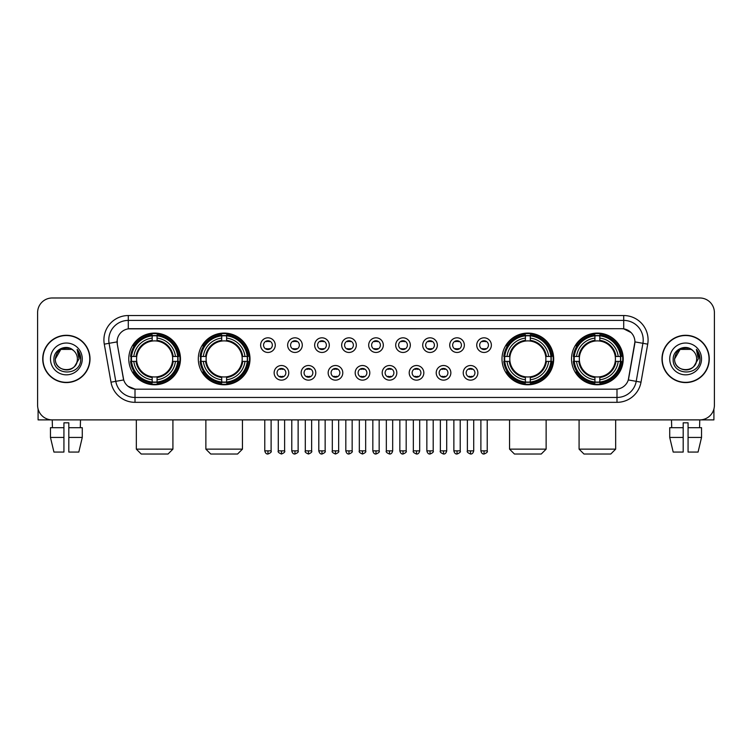 <?xml version="1.0" encoding="UTF-8"?>
<svg xmlns="http://www.w3.org/2000/svg" width="752" height="752" viewBox="0 0 752 752"><rect width="100%" height="100%" fill="white"/><g stroke="black" fill="none" stroke-linecap="round" stroke-linejoin="round"><path stroke-width="1.13" d="M198.312 358.93A25.841 25.841 0 0 0 224.162 384.78A25.841 25.841 0 0 0 250.002 358.93A25.841 25.841 0 0 0 224.162 333.089A25.841 25.841 0 0 0 198.312 358.93M501.998 358.93A25.841 25.841 0 0 0 527.838 384.78A25.841 25.841 0 0 0 553.688 358.93A25.841 25.841 0 0 0 527.838 333.089A25.841 25.841 0 0 0 501.998 358.93M571.529 358.93A25.841 25.841 0 0 0 597.37 384.78A25.841 25.841 0 0 0 623.22 358.93A25.841 25.841 0 0 0 597.37 333.089A25.841 25.841 0 0 0 571.529 358.93M128.78 358.93A25.841 25.841 0 0 0 154.63 384.78A25.841 25.841 0 0 0 180.471 358.93A25.841 25.841 0 0 0 154.63 333.089A25.841 25.841 0 0 0 128.78 358.93M288.768 372.832A7.313 7.313 0 0 1 281.455 380.145A7.313 7.313 0 0 1 274.142 372.832A7.313 7.313 0 0 1 281.455 365.519A7.313 7.313 0 0 1 288.768 372.832M277.065 372.832A4.39 4.39 0 0 0 281.455 377.222A4.39 4.39 0 0 0 285.845 372.832A4.39 4.39 0 0 0 281.455 368.442A4.39 4.39 0 0 0 277.065 372.832M315.784 372.832A7.313 7.313 0 0 1 308.47 380.145A7.313 7.313 0 0 1 301.148 372.832A7.313 7.313 0 0 1 308.47 365.519A7.313 7.313 0 0 1 315.784 372.832M304.081 372.832A4.39 4.39 0 0 0 308.47 377.222A4.39 4.39 0 0 0 312.851 372.832A4.39 4.39 0 0 0 308.47 368.442A4.39 4.39 0 0 0 304.081 372.832M342.79 372.832A7.313 7.313 0 0 1 335.477 380.145A7.313 7.313 0 0 1 328.163 372.832A7.313 7.313 0 0 1 335.477 365.519A7.313 7.313 0 0 1 342.79 372.832M331.087 372.832A4.39 4.39 0 0 0 335.477 377.222A4.39 4.39 0 0 0 339.866 372.832A4.39 4.39 0 0 0 335.477 368.442A4.39 4.39 0 0 0 331.087 372.832M369.805 372.832A7.313 7.313 0 0 1 362.492 380.145A7.313 7.313 0 0 1 355.179 372.832A7.313 7.313 0 0 1 362.492 365.519A7.313 7.313 0 0 1 369.805 372.832M358.102 372.832A4.39 4.39 0 0 0 362.492 377.222A4.39 4.39 0 0 0 366.882 372.832A4.39 4.39 0 0 0 362.492 368.442A4.39 4.39 0 0 0 358.102 372.832M396.821 372.832A7.313 7.313 0 0 1 389.508 380.145A7.313 7.313 0 0 1 382.195 372.832A7.313 7.313 0 0 1 389.508 365.519A7.313 7.313 0 0 1 396.821 372.832M385.118 372.832A4.39 4.39 0 0 0 389.508 377.222A4.39 4.39 0 0 0 393.898 372.832A4.39 4.39 0 0 0 389.508 368.442A4.39 4.39 0 0 0 385.118 372.832M423.837 372.832A7.313 7.313 0 0 1 416.523 380.145A7.313 7.313 0 0 1 409.21 372.832A7.313 7.313 0 0 1 416.523 365.519A7.313 7.313 0 0 1 423.837 372.832M412.134 372.832A4.39 4.39 0 0 0 416.523 377.222A4.39 4.39 0 0 0 420.913 372.832A4.39 4.39 0 0 0 416.523 368.442A4.39 4.39 0 0 0 412.134 372.832M450.852 372.832A7.313 7.313 0 0 1 443.53 380.145A7.313 7.313 0 0 1 436.216 372.832A7.313 7.313 0 0 1 443.53 365.519A7.313 7.313 0 0 1 450.852 372.832M439.149 372.832A4.39 4.39 0 0 0 443.53 377.222A4.39 4.39 0 0 0 447.919 372.832A4.39 4.39 0 0 0 443.53 368.442A4.39 4.39 0 0 0 439.149 372.832M477.858 372.832A7.313 7.313 0 0 1 470.545 380.145A7.313 7.313 0 0 1 463.232 372.832A7.313 7.313 0 0 1 470.545 365.519A7.313 7.313 0 0 1 477.858 372.832M466.155 372.832A4.39 4.39 0 0 0 470.545 377.222A4.39 4.39 0 0 0 474.935 372.832A4.39 4.39 0 0 0 470.545 368.442A4.39 4.39 0 0 0 466.155 372.832M275.26 345.13A7.313 7.313 0 0 1 267.947 352.453A7.313 7.313 0 0 1 260.634 345.13A7.313 7.313 0 0 1 267.947 337.817A7.313 7.313 0 0 1 275.26 345.13M263.557 345.13A4.39 4.39 0 0 0 267.947 349.52A4.39 4.39 0 0 0 272.337 345.13A4.39 4.39 0 0 0 267.947 340.75A4.39 4.39 0 0 0 263.557 345.13M302.276 345.13A7.313 7.313 0 0 1 294.963 352.453A7.313 7.313 0 0 1 287.649 345.13A7.313 7.313 0 0 1 294.963 337.817A7.313 7.313 0 0 1 302.276 345.13M290.573 345.13A4.39 4.39 0 0 0 294.963 349.52A4.39 4.39 0 0 0 299.352 345.13A4.39 4.39 0 0 0 294.963 340.75A4.39 4.39 0 0 0 290.573 345.13M329.291 345.13A7.313 7.313 0 0 1 321.969 352.453A7.313 7.313 0 0 1 314.656 345.13A7.313 7.313 0 0 1 321.969 337.817A7.313 7.313 0 0 1 329.291 345.13M317.588 345.13A4.39 4.39 0 0 0 321.969 349.52A4.39 4.39 0 0 0 326.359 345.13A4.39 4.39 0 0 0 321.969 340.75A4.39 4.39 0 0 0 317.588 345.13M356.298 345.13A7.313 7.313 0 0 1 348.984 352.453A7.313 7.313 0 0 1 341.671 345.13A7.313 7.313 0 0 1 348.984 337.817A7.313 7.313 0 0 1 356.298 345.13M344.595 345.13A4.39 4.39 0 0 0 348.984 349.52A4.39 4.39 0 0 0 353.374 345.13A4.39 4.39 0 0 0 348.984 340.75A4.39 4.39 0 0 0 344.595 345.13M383.313 345.13A7.313 7.313 0 0 1 376 352.453A7.313 7.313 0 0 1 368.687 345.13A7.313 7.313 0 0 1 376 337.817A7.313 7.313 0 0 1 383.313 345.13M371.61 345.13A4.39 4.39 0 0 0 376 349.52A4.39 4.39 0 0 0 380.39 345.13A4.39 4.39 0 0 0 376 340.75A4.39 4.39 0 0 0 371.61 345.13M410.329 345.13A7.313 7.313 0 0 1 403.016 352.453A7.313 7.313 0 0 1 395.702 345.13A7.313 7.313 0 0 1 403.016 337.817A7.313 7.313 0 0 1 410.329 345.13M398.626 345.13A4.39 4.39 0 0 0 403.016 349.52A4.39 4.39 0 0 0 407.405 345.13A4.39 4.39 0 0 0 403.016 340.75A4.39 4.39 0 0 0 398.626 345.13M437.344 345.13A7.313 7.313 0 0 1 430.031 352.453A7.313 7.313 0 0 1 422.709 345.13A7.313 7.313 0 0 1 430.031 337.817A7.313 7.313 0 0 1 437.344 345.13M425.641 345.13A4.39 4.39 0 0 0 430.031 349.52A4.39 4.39 0 0 0 434.412 345.13A4.39 4.39 0 0 0 430.031 340.75A4.39 4.39 0 0 0 425.641 345.13M464.351 345.13A7.313 7.313 0 0 1 457.037 352.453A7.313 7.313 0 0 1 449.724 345.13A7.313 7.313 0 0 1 457.037 337.817A7.313 7.313 0 0 1 464.351 345.13M452.648 345.13A4.39 4.39 0 0 0 457.037 349.52A4.39 4.39 0 0 0 461.427 345.13A4.39 4.39 0 0 0 457.037 340.75A4.39 4.39 0 0 0 452.648 345.13M491.366 345.13A7.313 7.313 0 0 1 484.053 352.453A7.313 7.313 0 0 1 476.74 345.13A7.313 7.313 0 0 1 484.053 337.817A7.313 7.313 0 0 1 491.366 345.13M479.663 345.13A4.39 4.39 0 0 0 484.053 349.52A4.39 4.39 0 0 0 488.443 345.13A4.39 4.39 0 0 0 484.053 340.75A4.39 4.39 0 0 0 479.663 345.13M110.995 382.185L104.284 344.153A24.384 24.384 0 0 1 128.291 315.539L623.709 315.539A24.384 24.384 0 0 1 647.716 344.153L641.005 382.185A24.384 24.384 0 0 1 616.997 402.329L135.003 402.329A24.384 24.384 0 0 1 110.995 382.185L115.789 381.339L109.087 343.307A19.505 19.505 0 0 1 128.291 320.408L623.709 320.408A19.505 19.505 0 0 1 642.913 343.307L636.211 381.339A19.505 19.505 0 0 1 616.997 397.451L135.003 397.451A19.505 19.505 0 0 1 115.789 381.339L123.704 379.939L117.284 344.153A13.169 13.169 0 0 1 130.246 328.699L621.754 328.699A13.169 13.169 0 0 1 634.716 344.153L628.7 378.284A13.169 13.169 0 0 1 615.738 389.169L136.262 389.169A13.169 13.169 0 0 1 123.3 378.284L117.284 344.153L117.227 339.913M131.102 361.374A23.65 23.65 0 0 1 131.102 356.495M573.851 361.374A23.65 23.65 0 0 1 573.851 356.495M504.319 361.374A23.65 23.65 0 0 1 504.319 356.495M200.634 361.374A23.65 23.65 0 0 1 200.634 356.495M42.723 358.93A23.65 23.65 0 0 0 66.373 382.58A23.65 23.65 0 0 0 90.014 358.93A23.65 23.65 0 0 0 66.373 335.289A23.65 23.65 0 0 0 42.723 358.93M661.986 358.93A23.65 23.65 0 0 0 685.627 382.58A23.65 23.65 0 0 0 709.277 358.93A23.65 23.65 0 0 0 685.627 335.289A23.65 23.65 0 0 0 661.986 358.93M128.291 315.539L128.291 328.85L621.754 328.699L623.709 328.85L631.06 332.553M615.738 389.169L136.262 389.169M135.003 402.329L135.003 389.104L127.972 386.227M647.716 344.153L634.923 341.897L628.296 379.939L641.005 382.185M714.4 312.606A14.626 14.626 0 0 0 699.774 297.98L52.226 297.98A14.626 14.626 0 0 0 37.6 312.606L37.6 405.253A14.626 14.626 0 0 0 52.226 419.889L699.774 419.889A14.626 14.626 0 0 0 714.4 405.253L714.4 312.606L714.4 405.253M37.6 312.606L37.6 405.253M699.774 297.98L52.226 297.98M52.443 427.691L52.226 419.889L699.774 419.889L699.557 427.691M89.77 358.93A23.406 23.406 0 0 0 66.373 335.533A23.406 23.406 0 0 0 42.967 358.93A23.406 23.406 0 0 0 66.373 382.336A23.406 23.406 0 0 0 89.77 358.93M73.593 350.611A11.017 11.017 0 0 1 77.39 358.93C78.067 373.152 54.67 373.152 55.347 358.93L60.856 349.389L71.882 349.389L73.593 350.611C66.825 343.523 53.806 349.36 53.928 358.93C52.687 375.944 80.267 376.395 80.718 359.757L80.737 358.93C80.699 355.32 79.496 352.143 77.136 349.407L79.035 358.93L74.815 366.017A11.017 11.017 0 0 0 77.39 358.93C78.067 373.152 54.67 373.152 55.347 358.93C56.419 351.015 60.959 347.443 68.968 348.223M74.815 366.017C68.968 373.923 54.774 368.865 55.347 358.93M50.469 358.93A15.895 15.895 0 0 0 66.373 374.834A15.895 15.895 0 0 0 82.269 358.93A15.895 15.895 0 0 0 66.373 343.034A15.895 15.895 0 0 0 50.469 358.93M77.24 349.53L80.737 359.353M38.089 409.003L38.089 419.889L94.649 419.889M50.459 427.691L50.459 437.438L53.928 452.065L50.459 437.438L50.459 427.691L63.929 427.691L63.929 422.812L68.808 422.812L68.808 427.691L82.278 427.691L82.278 437.438L78.81 452.065L82.278 437.438L68.808 437.438L68.808 427.691L68.808 452.065L78.81 452.065M80.511 419.889L80.295 427.691M63.929 427.691L63.929 452.065L53.928 452.065M50.459 437.438L63.929 437.438M709.033 358.93A23.406 23.406 0 0 0 685.627 335.533A23.406 23.406 0 0 0 662.23 358.93A23.406 23.406 0 0 0 685.627 382.336A23.406 23.406 0 0 0 709.033 358.93M692.846 350.611A11.017 11.017 0 0 1 696.653 358.93C697.33 373.152 673.933 373.152 674.61 358.93L680.118 349.389L691.144 349.389L692.846 350.611C686.087 343.523 673.068 349.36 673.19 358.93C671.95 375.944 699.529 376.395 699.98 359.757L699.999 358.93C699.962 355.32 698.758 352.143 696.399 349.407L698.298 358.93L694.077 366.017A11.017 11.017 0 0 0 696.653 358.93C697.33 373.152 673.933 373.152 674.61 358.93C675.681 351.015 680.222 347.443 688.23 348.223M694.077 366.017C688.23 373.923 674.036 368.865 674.61 358.93M669.731 358.93A15.895 15.895 0 0 0 685.627 374.834A15.895 15.895 0 0 0 701.531 358.93A15.895 15.895 0 0 0 685.627 343.034A15.895 15.895 0 0 0 669.731 358.93M696.502 349.53L699.999 359.353M168.034 454.02L141.216 454.02L136.338 449.141L172.913 449.141L168.034 454.02M157.065 382.016L157.065 382.994A24.186 24.186 0 0 0 178.685 361.374L177.707 361.374A23.209 23.209 0 0 1 157.065 382.016L157.065 379.76A20.971 20.971 0 0 0 175.451 361.374L172.499 361.374A18.039 18.039 0 0 0 157.065 341.06L157.065 335.853A23.209 23.209 0 0 1 177.707 356.495L178.685 356.495A24.186 24.186 0 0 0 157.065 334.875L157.065 335.853M131.544 361.374L130.566 361.374A24.186 24.186 0 0 0 152.186 382.994L152.186 382.016A23.209 23.209 0 0 1 131.544 361.374L133.8 361.374A20.971 20.971 0 0 0 152.186 379.76L152.186 376.808A18.039 18.039 0 0 0 172.499 361.374L173.223 361.374A18.753 18.753 0 0 1 157.065 377.532L157.065 379.76M152.186 335.853L152.186 334.875A24.186 24.186 0 0 0 130.566 356.495L131.544 356.495A23.209 23.209 0 0 1 152.186 335.853L152.186 338.109A20.971 20.971 0 0 0 133.8 356.495L136.751 356.495A18.039 18.039 0 0 0 152.186 376.808L152.186 377.532A18.753 18.753 0 0 1 136.027 361.374L133.8 361.374M131.591 361.374A23.162 23.162 0 0 1 131.591 356.495M157.065 335.9A23.162 23.162 0 0 0 152.186 335.9M177.66 356.495A23.162 23.162 0 0 1 177.66 361.374M177.707 356.495L175.451 356.495A20.971 20.971 0 0 0 157.065 338.109M175.451 361.374L177.707 361.374M152.186 379.76L152.186 382.016M172.499 356.495L175.451 356.495M157.065 376.837L157.065 377.532M152.186 376.808A18.039 18.039 0 0 1 136.751 361.374L136.027 361.374M157.065 381.969A23.162 23.162 0 0 1 152.186 381.969M133.8 356.495L131.544 356.495M152.186 341.023L152.186 338.109M157.065 341.06A18.039 18.039 0 0 0 136.751 356.495L136.027 356.495A18.753 18.753 0 0 1 152.186 340.336M157.065 341.032L157.065 340.336A18.753 18.753 0 0 1 173.223 356.495M134.335 345.77L132.954 345.77A25.352 25.352 0 0 1 179.982 358.93A25.352 25.352 0 0 1 132.954 372.099L134.335 372.099M237.566 454.02L210.748 454.02L205.869 449.141L242.445 449.141L237.566 454.02M226.596 382.016L226.596 382.994A24.186 24.186 0 0 0 248.216 361.374L247.239 361.374A23.209 23.209 0 0 1 226.596 382.016L226.596 379.76A20.971 20.971 0 0 0 244.983 361.374L242.031 361.374A18.039 18.039 0 0 0 226.596 341.06L226.596 335.853A23.209 23.209 0 0 1 247.239 356.495L248.216 356.495A24.186 24.186 0 0 0 226.596 334.875L226.596 335.853M201.075 361.374L200.098 361.374A24.186 24.186 0 0 0 221.718 382.994L221.718 382.016A23.209 23.209 0 0 1 201.075 361.374L203.331 361.374A20.971 20.971 0 0 0 221.718 379.76L221.718 376.808A18.039 18.039 0 0 0 242.031 361.374L242.755 361.374A18.753 18.753 0 0 1 226.596 377.532L226.596 379.76M221.718 335.853L221.718 334.875A24.186 24.186 0 0 0 200.098 356.495L201.075 356.495A23.209 23.209 0 0 1 221.718 335.853L221.718 338.109A20.971 20.971 0 0 0 203.331 356.495L206.283 356.495A18.039 18.039 0 0 0 221.718 376.808L221.718 377.532A18.753 18.753 0 0 1 205.559 361.374L203.331 361.374M201.122 361.374A23.162 23.162 0 0 1 201.122 356.495M226.596 335.9A23.162 23.162 0 0 0 221.718 335.9M247.192 356.495A23.162 23.162 0 0 1 247.192 361.374M247.239 356.495L244.983 356.495A20.971 20.971 0 0 0 226.596 338.109M244.983 361.374L247.239 361.374M221.718 379.76L221.718 382.016M242.031 356.495L244.983 356.495M226.596 376.837L226.596 377.532M221.718 376.808A18.039 18.039 0 0 1 206.283 361.374L205.559 361.374M226.596 381.969A23.162 23.162 0 0 1 221.718 381.969M203.331 356.495L201.075 356.495M221.718 341.023L221.718 338.109M226.596 341.06A18.039 18.039 0 0 0 206.283 356.495L205.559 356.495A18.753 18.753 0 0 1 221.718 340.336M226.596 341.032L226.596 340.336A18.753 18.753 0 0 1 242.755 356.495M203.867 345.77L202.485 345.77A25.352 25.352 0 0 1 249.514 358.93A25.352 25.352 0 0 1 202.485 372.099L203.867 372.099M541.252 454.02L514.434 454.02L509.555 449.141L546.131 449.141L541.252 454.02M530.282 382.016L530.282 382.994A24.186 24.186 0 0 0 551.902 361.374L550.925 361.374A23.209 23.209 0 0 1 530.282 382.016L530.282 379.76A20.971 20.971 0 0 0 548.669 361.374L545.717 361.374A18.039 18.039 0 0 0 530.282 341.06L530.282 335.853A23.209 23.209 0 0 1 550.925 356.495L551.902 356.495A24.186 24.186 0 0 0 530.282 334.875L530.282 335.853M504.761 361.374L503.784 361.374A24.186 24.186 0 0 0 525.404 382.994L525.404 382.016A23.209 23.209 0 0 1 504.761 361.374L507.017 361.374A20.971 20.971 0 0 0 525.404 379.76L525.404 376.808A18.039 18.039 0 0 0 545.717 361.374L546.441 361.374A18.753 18.753 0 0 1 530.282 377.532L530.282 379.76M525.404 335.853L525.404 334.875A24.186 24.186 0 0 0 503.784 356.495L504.761 356.495A23.209 23.209 0 0 1 525.404 335.853L525.404 338.109A20.971 20.971 0 0 0 507.017 356.495L509.969 356.495A18.039 18.039 0 0 0 525.404 376.808L525.404 377.532A18.753 18.753 0 0 1 509.245 361.374L507.017 361.374M504.808 361.374A23.162 23.162 0 0 1 504.808 356.495M530.282 335.9A23.162 23.162 0 0 0 525.404 335.9M550.878 356.495A23.162 23.162 0 0 1 550.878 361.374M550.925 356.495L548.669 356.495A20.971 20.971 0 0 0 530.282 338.109M548.669 361.374L550.925 361.374M525.404 379.76L525.404 382.016M545.717 356.495L548.669 356.495M530.282 376.837L530.282 377.532M525.404 376.808A18.039 18.039 0 0 1 509.969 361.374L509.245 361.374M530.282 381.969A23.162 23.162 0 0 1 525.404 381.969M507.017 356.495L504.761 356.495M525.404 341.023L525.404 338.109M530.282 341.06A18.039 18.039 0 0 0 509.969 356.495L509.245 356.495A18.753 18.753 0 0 1 525.404 340.336M530.282 341.032L530.282 340.336A18.753 18.753 0 0 1 546.441 356.495M507.553 345.77L506.171 345.77A25.352 25.352 0 0 1 553.199 358.93A25.352 25.352 0 0 1 506.171 372.099L507.553 372.099M610.784 454.02L583.966 454.02L579.087 449.141L615.662 449.141L610.784 454.02M599.814 382.016L599.814 382.994A24.186 24.186 0 0 0 621.434 361.374L620.456 361.374A23.209 23.209 0 0 1 599.814 382.016L599.814 379.76A20.971 20.971 0 0 0 618.2 361.374L615.249 361.374A18.039 18.039 0 0 0 599.814 341.06L599.814 335.853A23.209 23.209 0 0 1 620.456 356.495L621.434 356.495A24.186 24.186 0 0 0 599.814 334.875L599.814 335.853M574.293 361.374L573.315 361.374A24.186 24.186 0 0 0 594.935 382.994L594.935 382.016A23.209 23.209 0 0 1 574.293 361.374L576.549 361.374A20.971 20.971 0 0 0 594.935 379.76L594.935 376.808A18.039 18.039 0 0 0 615.249 361.374L615.973 361.374A18.753 18.753 0 0 1 599.814 377.532L599.814 379.76M594.935 335.853L594.935 334.875A24.186 24.186 0 0 0 573.315 356.495L574.293 356.495A23.209 23.209 0 0 1 594.935 335.853L594.935 338.109A20.971 20.971 0 0 0 576.549 356.495L579.501 356.495A18.039 18.039 0 0 0 594.935 376.808L594.935 377.532A18.753 18.753 0 0 1 578.777 361.374L576.549 361.374M574.34 361.374A23.162 23.162 0 0 1 574.34 356.495M599.814 335.9A23.162 23.162 0 0 0 594.935 335.9M620.409 356.495A23.162 23.162 0 0 1 620.409 361.374M620.456 356.495L618.2 356.495A20.971 20.971 0 0 0 599.814 338.109M618.2 361.374L620.456 361.374M594.935 379.76L594.935 382.016M615.249 356.495L618.2 356.495M599.814 376.837L599.814 377.532M594.935 376.808A18.039 18.039 0 0 1 579.501 361.374L578.777 361.374M599.814 381.969A23.162 23.162 0 0 1 594.935 381.969M576.549 356.495L574.293 356.495M594.935 341.023L594.935 338.109M599.814 341.06A18.039 18.039 0 0 0 579.501 356.495L578.777 356.495A18.753 18.753 0 0 1 594.935 340.336M599.814 341.032L599.814 340.336A18.753 18.753 0 0 1 615.973 356.495M577.085 345.77L575.703 345.77A25.352 25.352 0 0 1 622.731 358.93A25.352 25.352 0 0 1 575.703 372.099L577.085 372.099M266.481 349.276L266.481 348.58A3.741 3.741 0 0 0 269.413 348.58L269.413 349.276M269.413 340.994L269.413 341.69A3.741 3.741 0 0 0 266.481 341.69L266.481 340.994M293.496 349.276L293.496 348.58A3.741 3.741 0 0 0 296.42 348.58L296.42 349.276M296.42 340.994L296.42 341.69A3.741 3.741 0 0 0 293.496 341.69L293.496 340.994M320.512 349.276L320.512 348.58A3.741 3.741 0 0 0 323.435 348.58L323.435 349.276M323.435 340.994L323.435 341.69A3.741 3.741 0 0 0 320.512 341.69L320.512 340.994M347.527 349.276L347.527 348.58A3.741 3.741 0 0 0 350.451 348.58L350.451 349.276M350.451 340.994L350.451 341.69A3.741 3.741 0 0 0 347.527 341.69L347.527 340.994M374.534 349.276L374.534 348.58A3.741 3.741 0 0 0 377.466 348.58L377.466 349.276M377.466 340.994L377.466 341.69A3.741 3.741 0 0 0 374.534 341.69L374.534 340.994M401.549 349.276L401.549 348.58A3.741 3.741 0 0 0 404.473 348.58L404.473 349.276M404.473 340.994L404.473 341.69A3.741 3.741 0 0 0 401.549 341.69L401.549 340.994M428.565 349.276L428.565 348.58A3.741 3.741 0 0 0 431.488 348.58L431.488 349.276M431.488 340.994L431.488 341.69A3.741 3.741 0 0 0 428.565 341.69L428.565 340.994M455.58 349.276L455.58 348.58A3.741 3.741 0 0 0 458.504 348.58L458.504 349.276M458.504 340.994L458.504 341.69A3.741 3.741 0 0 0 455.58 341.69L455.58 340.994M482.587 349.276L482.587 348.58A3.741 3.741 0 0 0 485.519 348.58L485.519 349.276M485.519 340.994L485.519 341.69A3.741 3.741 0 0 0 482.587 341.69L482.587 340.994M279.988 376.968L279.988 376.273A3.741 3.741 0 0 0 282.912 376.273L282.912 376.968M282.912 368.696L282.912 369.392A3.741 3.741 0 0 0 279.988 369.392L279.988 368.696M307.004 376.968L307.004 376.273A3.741 3.741 0 0 0 309.927 376.273L309.927 376.968M309.927 368.696L309.927 369.392A3.741 3.741 0 0 0 307.004 369.392L307.004 368.696M334.02 376.968L334.02 376.273A3.741 3.741 0 0 0 336.943 376.273L336.943 376.968M336.943 368.696L336.943 369.392A3.741 3.741 0 0 0 334.02 369.392L334.02 368.696M361.026 376.968L361.026 376.273A3.741 3.741 0 0 0 363.959 376.273L363.959 376.968M363.959 368.696L363.959 369.392A3.741 3.741 0 0 0 361.026 369.392L361.026 368.696M388.041 376.968L388.041 376.273A3.741 3.741 0 0 0 390.974 376.273L390.974 376.968M390.974 368.696L390.974 369.392A3.741 3.741 0 0 0 388.041 369.392L388.041 368.696M415.057 376.968L415.057 376.273A3.741 3.741 0 0 0 417.98 376.273L417.98 376.968M417.98 368.696L417.98 369.392A3.741 3.741 0 0 0 415.057 369.392L415.057 368.696M442.073 376.968L442.073 376.273A3.741 3.741 0 0 0 444.996 376.273L444.996 376.968M444.996 368.696L444.996 369.392A3.741 3.741 0 0 0 442.073 369.392L442.073 368.696M469.088 376.968L469.088 376.273A3.741 3.741 0 0 0 472.012 376.273L472.012 376.968M472.012 368.696L472.012 369.392A3.741 3.741 0 0 0 469.088 369.392L469.088 368.696M713.911 409.003L713.911 419.889L657.351 419.889M683.192 427.691L683.192 437.438L669.722 437.438L673.19 452.065L669.722 437.438L669.722 427.691L683.192 427.691L683.192 422.812L688.071 422.812L688.071 427.691L701.541 427.691L701.541 437.438L698.072 452.065L701.541 437.438L688.071 437.438L688.071 427.691M683.192 437.438L683.192 452.065L673.19 452.065M698.072 452.065L688.071 452.065L688.071 437.438M671.489 419.889L671.705 427.691M623.709 315.539L623.709 328.85M104.284 344.153L109.087 343.307A19.505 19.505 0 0 1 108.786 339.913M109.087 343.307L117.077 341.897M616.997 389.104L616.997 402.329M157.065 376.808A18.039 18.039 0 0 0 172.499 361.374M152.186 382.185A23.378 23.378 0 0 0 157.065 382.185M177.876 361.374A23.378 23.378 0 0 0 177.876 356.495M157.065 335.683A23.378 23.378 0 0 0 152.186 335.683M226.596 376.808A18.039 18.039 0 0 0 242.031 361.374M221.718 382.185A23.378 23.378 0 0 0 226.596 382.185M247.408 361.374A23.378 23.378 0 0 0 247.408 356.495M226.596 335.683A23.378 23.378 0 0 0 221.718 335.683M530.282 376.808A18.039 18.039 0 0 0 545.717 361.374M525.404 382.185A23.378 23.378 0 0 0 530.282 382.185M551.094 361.374A23.378 23.378 0 0 0 551.094 356.495M530.282 335.683A23.378 23.378 0 0 0 525.404 335.683M599.814 376.808A18.039 18.039 0 0 0 615.249 361.374M594.935 382.185A23.378 23.378 0 0 0 599.814 382.185M620.626 361.374A23.378 23.378 0 0 0 620.626 356.495M599.814 335.683A23.378 23.378 0 0 0 594.935 335.683M267.947 450.852L264.779 450.852C265.334 453.108 266.387 454.161 267.947 454.02L267.947 450.852L271.115 450.852L271.115 419.889M294.963 450.852L291.785 450.852C292.34 453.108 293.402 454.161 294.963 454.02L294.963 450.852L298.13 450.852L298.13 419.889M321.969 450.852L318.801 450.852C319.356 453.108 320.418 454.161 321.969 454.02L321.969 450.852L325.146 450.852L325.146 419.889M348.984 450.852L345.817 450.852C346.371 453.108 347.424 454.161 348.984 454.02L348.984 450.852L352.152 450.852L352.152 419.889M376 450.852L372.832 450.852C373.387 453.108 374.44 454.161 376 454.02L376 450.852L379.168 450.852L379.168 419.889M403.016 450.852L399.848 450.852C400.393 453.108 401.455 454.161 403.016 454.02L403.016 450.852L406.183 450.852L406.183 419.889M430.031 450.852L426.854 450.852C427.409 453.108 428.471 454.161 430.031 454.02L430.031 450.852L433.199 450.852L433.199 419.889M457.037 450.852L453.87 450.852C454.424 453.108 455.477 454.161 457.037 454.02L457.037 450.852L460.215 450.852L460.215 419.889M484.053 450.852L480.885 450.852C481.44 453.108 482.493 454.161 484.053 454.02L484.053 450.852L487.221 450.852L487.221 419.889M281.455 450.852L278.287 450.852C277.638 451.858 278.701 452.92 281.455 454.02L281.455 450.852L284.623 450.852L284.623 419.889M308.47 450.852L305.293 450.852C304.654 451.858 305.707 452.92 308.47 454.02L308.47 450.852L311.638 450.852L311.638 419.889M335.477 450.852L332.309 450.852C331.67 451.858 332.722 452.92 335.477 454.02L335.477 450.852L338.654 450.852L338.654 419.889M362.492 450.852L359.324 450.852C358.685 451.858 359.738 452.92 362.492 454.02L362.492 450.852L365.66 450.852L365.66 419.889M389.508 450.852L386.34 450.852C385.691 451.858 386.754 452.92 389.508 454.02L389.508 450.852L392.676 450.852L392.676 419.889M416.523 450.852L413.346 450.852C412.707 451.858 413.76 452.92 416.523 454.02L416.523 450.852L419.691 450.852L419.691 419.889M443.53 450.852L440.362 450.852C439.723 451.858 440.775 452.92 443.53 454.02L443.53 450.852L446.707 450.852L446.707 419.889M470.545 450.852L467.377 450.852C466.738 451.858 467.791 452.92 470.545 454.02L470.545 450.852L473.713 450.852L473.713 419.889M172.913 419.889L172.913 449.141M136.338 419.889L136.338 449.141M242.445 419.889L242.445 449.141M205.869 419.889L205.869 449.141M546.131 419.889L546.131 449.141M509.555 419.889L509.555 449.141M615.662 419.889L615.662 449.141M579.087 419.889L579.087 449.141M264.779 450.852L264.779 419.889M271.115 450.852C271.754 451.858 270.701 452.92 267.947 454.02M291.785 450.852L291.785 419.889M298.13 450.852C298.77 451.858 297.717 452.92 294.963 454.02M318.801 450.852L318.801 419.889M325.146 450.852C325.785 451.858 324.732 452.92 321.969 454.02M345.817 450.852L345.817 419.889M352.152 450.852C352.801 451.858 351.739 452.92 348.984 454.02M372.832 450.852L372.832 419.889M379.168 450.852C379.816 451.858 378.754 452.92 376 454.02M399.848 450.852L399.848 419.889M406.183 450.852C406.823 451.858 405.77 452.92 403.016 454.02M426.854 450.852L426.854 419.889M433.199 450.852C433.838 451.858 432.785 452.92 430.031 454.02M453.87 450.852L453.87 419.889M460.215 450.852C460.854 451.858 459.801 452.92 457.037 454.02M480.885 450.852L480.885 419.889M487.221 450.852C487.869 451.858 486.807 452.92 484.053 454.02M278.287 450.852L278.287 419.889M284.623 450.852C285.262 451.858 284.209 452.92 281.455 454.02M305.293 450.852L305.293 419.889M311.638 450.852C312.277 451.858 311.225 452.92 308.47 454.02M332.309 450.852L332.309 419.889M338.654 450.852C339.293 451.858 338.24 452.92 335.477 454.02M359.324 450.852L359.324 419.889M365.66 450.852C366.309 451.858 365.246 452.92 362.492 454.02M386.34 450.852L386.34 419.889M392.676 450.852C392.121 453.108 391.068 454.161 389.508 454.02M413.346 450.852L413.346 419.889M419.691 450.852C419.137 453.108 418.084 454.161 416.523 454.02M440.362 450.852L440.362 419.889M446.707 450.852C446.152 453.108 445.09 454.161 443.53 454.02M467.377 450.852L467.377 419.889M473.713 450.852C473.168 453.108 472.106 454.161 470.545 454.02"/></g></svg>
